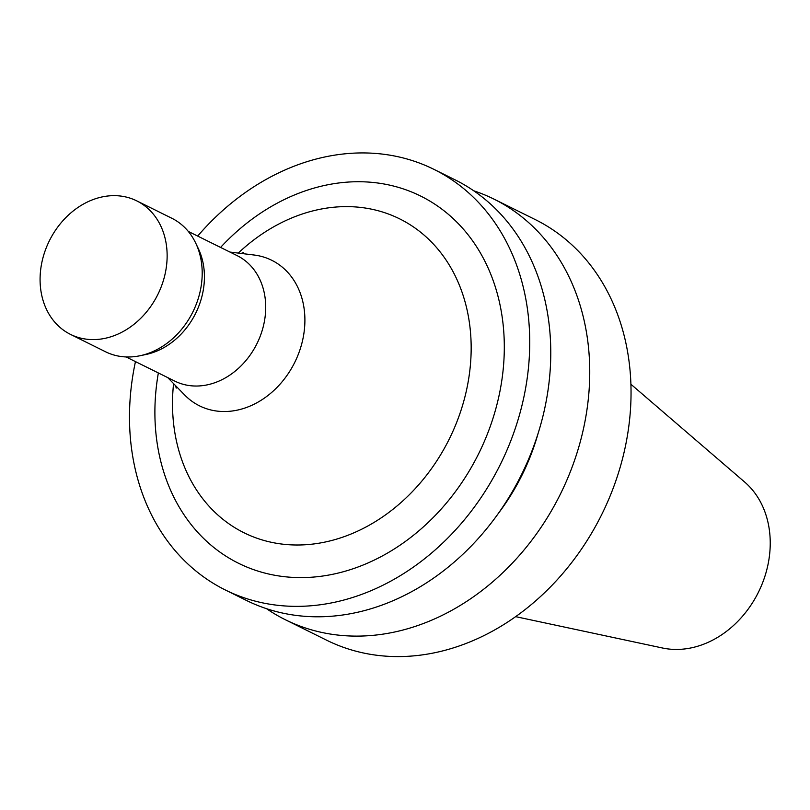 <?xml version="1.0" encoding="UTF-8"?>
<svg xmlns="http://www.w3.org/2000/svg" width="810" height="810" viewBox="0 0 810 810"><rect width="100%" height="100%" fill="white"/><g stroke="black" fill="none" stroke-linecap="round" stroke-linejoin="round"><path stroke-width="1.21" d="M266.541 608.695A234.758 190.644 -63.6 0 0 285.343 619.731L326.643 640.204A234.758 190.644 -63.6 0 0 601.719 514.542A234.758 190.644 -63.6 0 0 535.177 219.54L493.867 199.068A234.758 190.644 -63.6 0 0 473.708 190.775M285.343 619.731A234.758 190.644 -63.6 0 0 560.419 494.07A234.758 190.644 -63.6 0 0 493.867 199.068M498.474 513.246A197.498 160.38 -63.6 0 0 538.174 433.158M135.462 361.604A234.758 190.644 -63.6 0 0 130.815 391.017A234.758 190.644 -63.6 0 0 225.342 589.984L246.382 600.413A234.758 190.644 -63.6 0 0 521.448 474.751A234.758 190.644 -63.6 0 0 454.906 179.749L433.866 169.32A234.758 190.644 -63.6 0 0 197.691 236.074M225.342 589.984A234.758 190.644 -63.6 0 0 500.408 464.322A234.758 190.644 -63.6 0 0 433.866 169.32M158.355 372.954A204.95 166.435 -63.6 0 0 156.057 389.569A204.95 166.435 -63.6 0 0 355.337 567.972A204.95 166.435 -63.6 0 0 489.767 271.806A204.95 166.435 -63.6 0 0 220.583 247.415M173.573 383.596A175.183 142.256 -63.6 0 0 173.502 384.284A175.183 142.256 -63.6 0 0 339.896 538.103A175.183 142.256 -63.6 0 0 461.72 291.306A175.183 142.256 -63.6 0 0 238.261 253.084M167.731 377.602L184.68 395.007A81.253 65.985 -63.6 0 0 294.749 362.374A81.253 65.985 -63.6 0 0 254.067 255.018L229.959 252.072M126.066 356.947L174.879 381.145A70.055 56.892 -63.6 0 0 256.962 343.642A70.055 56.892 -63.6 0 0 237.107 255.616L188.285 231.417M70.51 334.398L105.573 351.783A74.53 60.517 -63.6 0 0 140.019 355.742L145.972 354.486A70.055 56.892 -63.6 0 0 198.389 248.741L195.777 243.243A74.53 60.517 -63.6 0 0 171.771 218.234L136.708 200.85A74.53 60.517 -63.6 0 0 40.5 271.228A74.53 60.517 -63.6 0 0 70.51 334.398A74.53 60.517 -63.6 0 0 157.828 294.506A74.53 60.517 -63.6 0 0 136.708 200.85M140.019 355.742A74.53 60.517 -63.6 0 0 195.777 243.243M515.666 616.653L662.479 648A94.557 76.788 -63.6 0 0 758.433 592.221A94.557 76.788 -63.6 0 0 744.714 482.092L630.889 384.224M175.659 385.742L176.215 388.122M241.238 253.449L243.466 252.447"/></g></svg>
